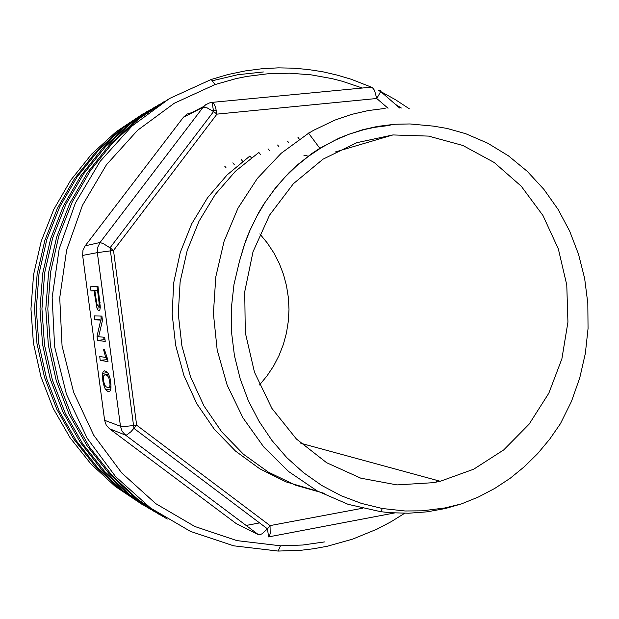 <?xml version="1.0" encoding="UTF-8"?>
<svg xmlns="http://www.w3.org/2000/svg" width="619" height="619" viewBox="0 0 619 619"><rect width="100%" height="100%" fill="white"/><g stroke="black" fill="none" stroke-linecap="round" stroke-linejoin="round"><path stroke-width="0.93" d="M246.122 525.454L259.616 522.931M100.232 360.32L107.977 361.689L107.644 359.152L104.449 349.627L103.528 349.495L105.717 357.473L99.729 356.49L100.232 360.32L107.698 359.554M96.974 308.138L98.026 310.142L99.125 310.699L99.868 309.763L100.27 307.194L97.918 286.233L90.444 286.798L91.001 290.945L93.995 290.768L96.974 308.138L100.247 307.697M82.636 255.438L104.603 420.324L120.442 426.251L97.376 252.622L82.636 255.438L82.954 250.378L85.167 245.851L100.03 242.524L203.125 107.249L183.456 117.208L85.167 245.851M98.676 336.705L102.468 320.456L101.887 316.1L94.32 315.899L94.846 319.868L100.773 320.1L97.036 336.264L97.593 340.504L105.245 341.348L104.704 337.285L98.676 336.705M105.694 389.73L107.853 391.409L109.934 391.146L110.894 388.833L110.956 384.538L109.996 378.209L108.511 373.868L106.607 371.462L104.356 370.882L102.916 372.243L102.421 375.447L102.924 381.381L104.294 386.976L105.694 389.73L110.871 388.941M216.294 110.252L212.271 110.646M109.517 428.758L236.241 523.581L258.394 534.654L125.587 435.134L109.517 428.758L106.22 425.06L104.603 420.324M310.142 155.09L309.562 155.129M307.032 155.338L303.906 155.655M263.385 71.936L237.634 74.783L212.216 80.741M168.213 99.319L139.066 118.662L112.906 142.579L90.428 170.565L72.237 201.98L58.836 236.079L50.611 272.027L47.779 308.92L50.425 345.828L58.488 381.815L71.719 415.976L89.755 447.483L112.101 475.578L138.138 499.618L167.2 519.101M404.772 513.259L391.247 521.655L377.164 529.083L352.629 539.188L327.219 546.252L313.601 548.72L300.795 550.252L278.163 551.088L233.618 545.826L190.497 531.373L150.587 508.06L115.598 476.615L87.101 438.182L66.442 394.272L54.596 346.71L52.143 297.538L59.215 248.877L75.456 202.839L100.085 161.373L131.94 126.152L169.544 98.529L211.249 79.449L228.009 74.512L245.016 70.93L262.17 68.717L278.225 67.881L293.12 68.167L307.914 69.467L322.553 71.758L336.968 75.023L351.12 79.24L371.709 87.302M378.627 90.552L380.639 91.558M380.817 91.643L395.394 99.698L409.345 108.797M401.336 108.023L395.479 104.371M362.401 88.03L342.261 81.244L331.946 78.59L310.947 74.845L289.615 73.204L268.12 73.715L246.679 76.408L236.04 78.574L215.048 84.54L174.303 103.241L137.58 130.276L106.483 164.724L82.451 205.268L66.597 250.262L59.703 297.816L62.086 345.866L73.646 392.345L93.809 435.273L121.626 472.854L155.787 503.618L194.776 526.46L236.907 540.635L280.453 545.834L302.583 545.037L324.418 541.965M183.456 117.208L187.07 114.066L191.627 112.65L203.744 106.507M239.839 525.376L236.241 523.581M258.394 534.654L259.717 534.777L262.185 533.694L267.509 528.866L133.998 428.456L133.534 425.601L136.606 425.145L130.926 431.791L126.64 435.025L125.007 434.67L122.136 431.242L120.442 426.251L125.084 426.437L133.534 425.601L110.004 247.84L113.486 250.447L97.376 252.622L97.709 247.291L100.03 242.524L103.636 243.801L110.004 247.84L213.586 111.536L207.133 107.861L203.125 107.249L205.701 104.735L209.562 102.87L212.51 102.421L214.135 104.054L215.636 107.698L216.959 114.113L113.486 250.447L136.606 425.145L270.031 525.639L362.355 508.307M388.043 108.232L376.762 98.467L374.48 90.32L372.514 87.759L370.82 87.233M91.001 290.945L98.421 290.032M96.943 286.311L97.446 290.094M93.995 290.768L98.444 290.179M94.877 290.713L97.585 290.543L99.141 302.915L99.032 305.36L98.406 306.374L97.454 305.546L96.68 303.155L94.877 290.713L98.452 290.241M97.585 290.543L98.475 290.427M99.125 302.683L100.038 302.559M100.897 316.077L101.284 318.978L102.274 319.009M103.706 337.193L104.023 339.591L105.029 339.692M97.593 340.504L104.023 339.591M97.036 336.264L98.839 336.009M100.773 320.1L102.39 319.876M94.846 319.868L101.284 318.978M106.391 357.372L106.654 359.376M105.717 357.473L106.793 357.318M108.751 377.489L110.058 384.097L109.764 386.612L108.727 387.571L106.414 387.03L104.921 385.389L103.775 381.884L103.396 377.157L103.899 375.346L105.315 374.805L107.304 375.563L108.751 377.489L109.78 377.335M151.284 109.083L123.421 127.584L98.436 150.425L76.98 177.127L59.625 207.063L46.843 239.545L38.989 273.776L36.297 308.896L38.819 344.025L46.502 378.286L59.13 410.83L76.338 440.86L97.67 467.654L122.539 490.619L150.309 509.259M154.363 511.642L126.485 492.662L101.524 469.349L80.137 442.206L62.883 411.844L50.232 378.96L42.533 344.365L39.995 308.904L42.703 273.451L50.572 238.888L63.386 206.073L80.787 175.796L102.305 148.753L127.375 125.564L155.346 106.716M159.547 104.317L131.058 123.227L105.501 146.595L83.542 173.924L65.776 204.587L52.692 237.858L44.661 272.925L41.899 308.904L44.483 344.907L52.352 380.012L65.274 413.345L82.884 444.086L104.712 471.523L130.152 495.014L158.549 514.064M162.805 516.563L134.292 497.15L108.758 473.295L86.869 445.502L69.212 414.405L56.259 380.716L48.375 345.263L45.783 308.912L48.553 272.584L56.608 237.17L69.723 203.543L87.534 172.531L109.555 144.846L135.205 121.115L163.811 101.841M146.316 506.953L119.041 488.376L94.63 465.589L73.715 439.064L56.847 409.399L44.483 377.296L36.962 343.514L34.486 308.889L37.125 274.279L44.816 240.536L57.335 208.487L74.35 178.906L95.396 152.483L119.908 129.812L147.276 111.374M143.391 113.625L116.14 131.739L91.705 154.077L70.721 180.175L53.752 209.431L41.256 241.155L33.588 274.581L30.95 308.881L33.418 343.189L40.931 376.654L53.273 408.439L70.094 437.78L90.947 463.971L115.273 486.433L142.44 504.678M560.412 423.682L549.757 439.134L537.772 453.464L524.541 466.533L510.18 478.224L494.798 488.422L478.526 497.003L461.511 503.889L444.852 507.959L422.22 510.799L405.089 510.954L382.279 508.493L361.419 503.44L341.131 495.711L321.733 485.412L303.542 472.684L286.86 457.665L271.981 440.527L259.098 421.477L248.412 400.795L240.133 378.758L234.462 355.677L231.537 332.001L231.39 308.107L234.021 284.392L239.445 261.21L244.095 245.464L250.014 230.253L257.148 215.683L265.435 201.879L274.797 188.942L285.158 176.972L296.424 166.062L308.502 156.282L321.292 147.709L334.686 140.397L348.582 134.385L362.858 129.719L377.404 126.415L394.674 124.287L410.026 123.986L433.346 126.106L447.042 128.458L465.728 133.719L487.803 143.213L508.447 155.841L527.28 171.362L543.869 189.313L558.052 209.33L569.666 231.073L578.541 254.247L584.607 278.504L587.795 303.411L588.05 328.527L585.35 353.449L579.794 377.814L571.453 401.329L560.412 423.682M433.432 482.673L397.027 484.909L360.792 478.216L326.631 462.726L296.424 439.064L271.888 408.37L254.479 372.228L245.24 332.596L244.745 291.681L253.024 251.778L269.567 215.126L293.367 183.711L323.033 159.176L356.846 142.703L392.949 134.981L428.572 136.072L462.857 145.442L494.217 162.464L521.299 186.211L542.948 215.474L558.307 248.908L566.749 284.988L567.963 322.143L561.897 358.765L548.79 393.258L529.152 424.085L503.773 449.82L473.697 469.225L440.225 481.249L433.432 482.673M259.5 384.964L267.037 375.888L273.567 366.046L279.014 355.546L283.316 344.512L286.435 333.068L288.322 321.362L288.98 309.508L288.384 297.654L286.543 285.932L283.487 274.472L279.239 263.415L273.838 252.892L267.362 243.012L259.864 233.912M390.109 125.348L374.472 127.398L364.142 129.626L348.907 134.269L338.98 138.23L319.891 148.227L311.767 153.558L296.369 165.737L289.143 172.539L275.741 187.449L263.895 203.968L258.61 212.766L249.426 231.328L245.573 241.046L239.445 261.21M249.944 155.973L227.142 174.86L207.566 197.678L191.766 223.745L180.307 252.359L173.707 282.751L172.167 314.026L175.603 345.255L183.889 375.493L196.873 403.82L214.313 429.276L235.506 451.065L259.678 468.738L286.079 481.884L313.965 490.14M258.912 152.444L235.406 171.308L215.265 194.474L199.024 221.184L187.155 250.587L180.106 281.815L178.311 313.934L181.893 345.959L190.567 376.909L203.984 405.871L221.757 431.946L243.476 454.269L268.383 472.127L295.596 485.234L324.255 493.374M385.188 108.418L368.228 110.546L351.414 114.461L334.933 120.109L313.725 130.238L308.595 133.217L281.188 153.295L257.326 178.465L238.029 208.162L224.07 241.364L215.783 276.886L213.416 313.524L217.199 350.052L227.212 385.196L242.942 417.81L263.671 446.91L288.64 471.554L317.106 490.89L348.133 504.307L380.677 511.689L389.97 512.679L408.602 513.205L427.149 511.812L445.463 508.493L461.511 503.889M380.646 91.504L399.657 107.992M379.277 90.304L380.453 90.258L380.538 91.929L376.762 98.467L216.959 114.113L213.586 111.536L212.124 102.359L370.913 87.225M435.9 482.193L437.122 480.406M268.584 536.89L267.509 528.866L270.031 525.639L270.209 533.385L269.474 536.054L268.584 536.89L394.38 512.973M99.032 305.36L100.247 305.198M104.565 353.666L105.501 353.534M102.607 373.334L107.721 372.568M103.961 386.016L105.184 385.83M109.849 386.333L111.041 386.148M280.453 545.834L278.163 551.088M215.048 84.54L211.249 79.449M100.278 306.126L98.406 306.374M108.689 374.24L104.727 374.835M111.033 387.215L108.727 387.571M335.382 151.972L392.949 134.981M300.803 443.258L440.225 481.249M324.279 145.751L325.006 145.519M226.012 167.71L224.682 166.14M234.206 164.53L232.806 162.851M242.571 161.149L241.193 159.47M251.128 157.574L249.852 156.003M260.359 154.394L258.804 152.436M269.598 150.734L268.058 148.777M279.053 146.842L277.629 145.008M288.988 143.028L287.541 141.14M299.333 139.174L297.801 137.147M319.814 148.266L308.432 133.031M382.279 508.493L380.863 511.89"/></g></svg>
